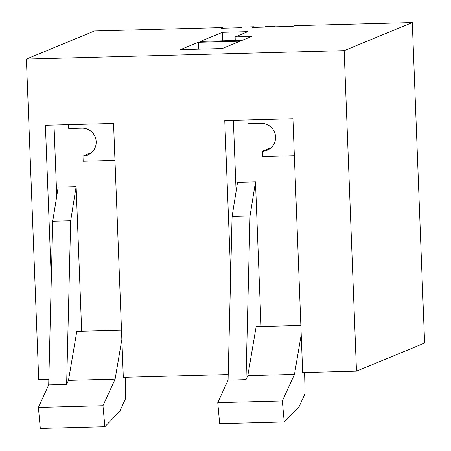 <?xml version="1.0" encoding="UTF-8"?>
<svg xmlns="http://www.w3.org/2000/svg" width="451" height="451" viewBox="0 0 451 451"><rect width="100%" height="100%" fill="white"/><g stroke="black" fill="none" stroke-linecap="round" stroke-linejoin="round"><path stroke-width="0.68" d="M275.099 26.795L275.076 26.181L266.107 26.423L264.517 27.077L252.56 27.393L254.15 26.739L254.172 27.353M222.783 28.182L222.76 27.567L221.17 28.227L240.603 27.708L242.193 27.054L254.15 26.739M275.076 26.181L273.486 26.84L292.919 26.327L294.509 25.668L412.293 22.55L424.605 343.059L356.482 371.162L344.169 50.653L412.293 22.55M198.254 42.298L240.107 41.188L222.298 48.539L180.445 49.644L198.254 42.298L198.519 49.165M235.123 36.897L251.568 36.463L242.226 40.314L200.374 41.424L222.422 32.325L247.83 31.655L235.123 36.897L235.264 40.5M222.422 32.325L222.749 40.832M356.482 371.162L302.677 372.588L292.925 118.726L224.761 120.53L230.67 274.259M233.37 120.304L236.104 191.416M228.2 374.555L123.309 377.335L113.556 123.478L45.399 125.282L51.307 279.011M54.007 125.051L56.736 196.162M114.977 160.421L83.17 161.261L82.967 156.018L90.386 152.957A13.975 13.727 -112.4 0 0 91.237 152.912M294.34 155.674L262.533 156.514L262.33 151.271L269.754 148.21A13.975 13.727 -112.4 0 0 270.606 148.159M247.96 119.915L248.106 123.749L261.264 123.399A13.975 13.727 -112.4 0 1 267.127 150.256A13.975 13.727 -112.4 0 1 262.33 151.271M68.597 124.668L68.744 128.496L81.896 128.152A13.975 13.727 -112.4 0 1 87.765 155.003A13.975 13.727 -112.4 0 1 82.967 156.018M48.838 379.308L38.707 379.579L26.395 59.07L94.518 30.967L222.76 27.567M26.395 59.07L344.169 50.653M38.403 407.428L102.975 405.72L104.874 426.742L40.302 428.45L38.403 407.428L48.697 384.889L52.728 221.227L58.185 187.114L76.123 186.641L70.666 220.753L66.635 384.415L68.473 380.39L115.106 379.156L121.855 339.434M52.728 221.227L70.666 220.753M81.676 331.265L76.123 186.641M125.248 377.572L128.794 377.188M128.028 377.211A12.154 2.148 -91.5 0 1 128.061 377.493M125.237 377.284L125.705 398.312L119.786 411.273L104.874 426.742M102.975 405.72L115.106 379.156M48.697 384.889L66.635 384.415M68.473 380.39L76.794 331.395L121.499 330.211M217.765 402.681L282.337 400.967L284.243 421.989L219.671 423.703L217.765 402.681L228.065 380.142L232.09 216.474L237.547 182.367L255.486 181.888L250.029 216.001L245.998 379.663L247.836 375.644L294.475 374.409L301.217 334.681M232.09 216.474L250.029 216.001M261.044 326.518L255.486 181.888M304.617 372.819L308.163 372.441M307.396 372.464A12.154 2.148 -91.5 0 1 307.424 372.746M304.605 372.537L305.073 393.565L299.154 406.526L284.243 421.989M282.337 400.967L294.475 374.409M228.065 380.142L245.998 379.663M247.836 375.644L256.157 326.648L300.862 325.464"/></g></svg>
